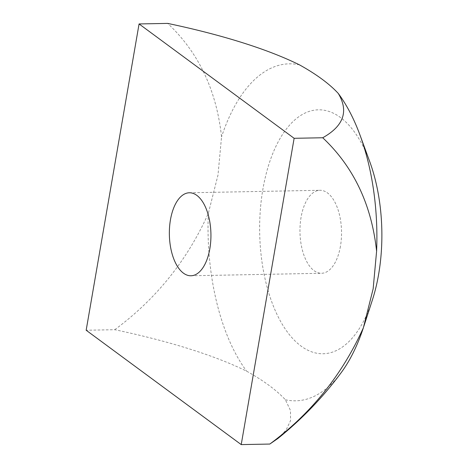 <?xml version="1.0" encoding="UTF-8"?>
<svg xmlns="http://www.w3.org/2000/svg" width="468" height="468" viewBox="0 0 468 468"><rect width="100%" height="100%" fill="white"/><g stroke="black" fill="none" stroke-linecap="round" stroke-linejoin="round"><path stroke-width="0.35" stroke-dasharray="2.34 1.75" d="M277.922 438.457L286.159 429.963L290.529 420.668L290.499 410.518L285.386 399.766C276.547 390.172 263.624 380.642 246.624 371.177C211.846 354.03 163.63 339.967 114.759 329.7L86.165 330.244M114.759 329.7C155.984 299.192 187.171 260.436 208.319 213.426L217.989 175.085L221.545 136.861C216.491 90.189 198.531 52.369 167.667 23.4M340.435 246.297A41.506 20.785 88.9 0 1 321.545 273.277A41.506 20.785 88.9 0 1 299.976 232.181A41.506 20.785 88.9 0 1 319.966 190.289A41.506 20.785 88.9 0 1 340.435 246.297M369.72 161.589A121.996 61.092 -91.1 0 0 311.232 110.805A121.996 61.092 -91.1 0 0 262.911 189.119A121.996 61.092 -91.1 0 0 294.325 340.218A121.996 61.092 -91.1 0 0 372.358 300.064M285.386 399.766A168.527 84.392 -91.1 0 0 341.394 372.37M299.532 64.882A168.527 84.392 -91.1 0 0 221.545 136.861M208.319 213.426A168.527 84.392 -91.1 0 0 246.624 371.177M190.938 275.769L321.545 273.277M189.353 192.775L319.966 190.289"/><path stroke-width="0.7" d="M139.072 23.944L167.667 23.4C216.625 33.69 265.005 47.824 299.532 64.882C316.532 74.342 329.454 83.871 338.294 93.465C348.882 111.232 343.693 125.997 322.721 137.756L294.126 138.3L241.219 444.6L86.165 330.244L139.072 23.944L294.126 138.3M322.721 137.756C353.644 166.889 371.604 204.709 376.6 251.217L373.154 288.809L363.373 327.781C342.108 374.956 310.922 413.712 269.814 444.056L241.219 444.6M269.814 444.056L277.922 438.457C302.135 418.959 323.294 396.928 341.394 372.37A168.527 84.392 -91.1 0 0 363.373 327.781M170.463 219.755A41.506 20.785 -91.1 0 0 190.938 275.769A41.506 20.785 -91.1 0 0 209.828 248.789A41.506 20.785 -91.1 0 0 189.353 192.775A41.506 20.785 -91.1 0 0 170.463 219.755M363.806 326.453L372.358 300.064A121.996 61.092 -91.1 0 0 369.72 161.589L360.097 135.351A168.527 84.392 -91.1 0 0 338.294 93.465M376.6 251.217A168.527 84.392 -91.1 0 0 360.097 135.351"/></g></svg>
